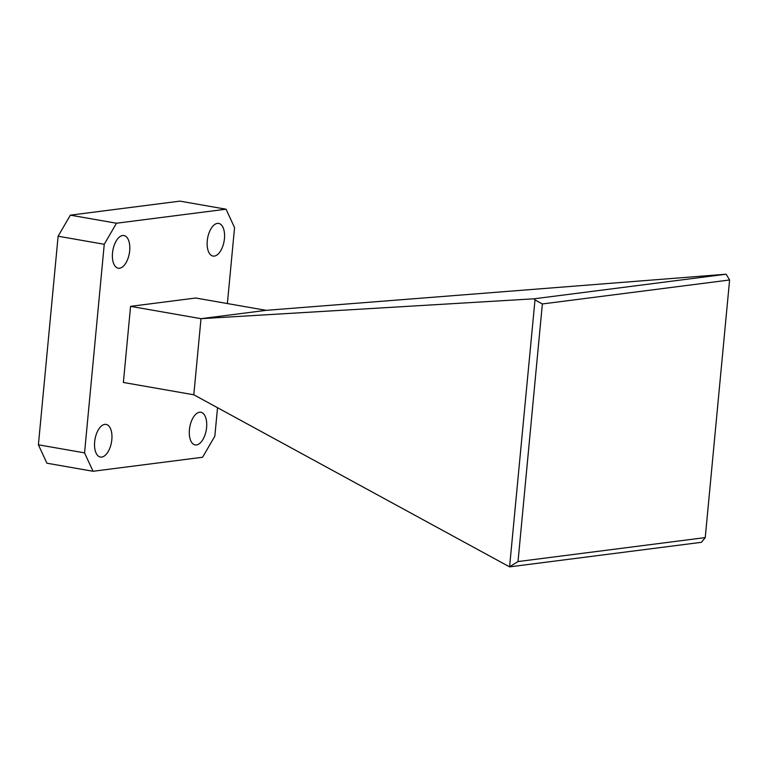 <?xml version="1.0" encoding="UTF-8"?>
<svg xmlns="http://www.w3.org/2000/svg" width="768" height="768" viewBox="0 0 768 768"><rect width="100%" height="100%" fill="white"/><g stroke="black" fill="none" stroke-linecap="round" stroke-linejoin="round"><path stroke-width="1.15" d="M224.438 238.646A16.57 8.371 -80.1 0 1 212.995 256.07A16.57 8.371 -80.1 0 1 207.264 240.845A16.57 8.371 -80.1 0 1 218.707 223.421A16.57 8.371 -80.1 0 1 224.438 238.646M206.592 427.498A16.57 8.371 -80.1 0 1 195.149 444.922A16.57 8.371 -80.1 0 1 189.418 429.696A16.57 8.371 -80.1 0 1 200.861 412.272A16.57 8.371 -80.1 0 1 206.592 427.498M129.686 250.781A16.57 8.371 -80.1 0 1 118.243 268.195A16.57 8.371 -80.1 0 1 112.512 252.979A16.57 8.371 -80.1 0 1 123.946 235.555A16.57 8.371 -80.1 0 1 129.686 250.781M111.83 439.632A16.57 8.371 -80.1 0 1 100.387 457.046A16.57 8.371 -80.1 0 1 94.656 441.83A16.57 8.371 -80.1 0 1 106.099 424.406A16.57 8.371 -80.1 0 1 111.83 439.632M217.526 407.702L214.838 436.186L202.608 457.248L93.043 471.274L46.896 463.2L38.4 444.797L58.118 236.218L70.349 215.155L179.914 201.13L226.051 209.203L234.557 227.606L227.376 303.552M70.349 215.155L116.486 223.229L226.051 209.203M116.486 223.229L104.256 244.291L58.118 236.218M38.4 444.797L84.547 452.87L104.256 244.291M84.547 452.87L93.043 471.274M193.805 394.781L201.005 318.672L266.15 310.339L195.715 298.013L130.57 306.355L123.379 382.464L193.805 394.781L509.578 566.87L534.998 299.894L534.125 298.8L726.134 274.214L729.6 279.984L542.362 303.955L518.016 561.562L705.245 537.59L729.6 279.984M534.125 298.8L201.005 318.672L130.57 306.355M705.245 537.59L701.453 542.304L509.578 566.87M266.15 310.339L726.134 274.214M509.789 566.659L518.016 561.562M542.362 303.955L534.998 299.894"/></g></svg>

